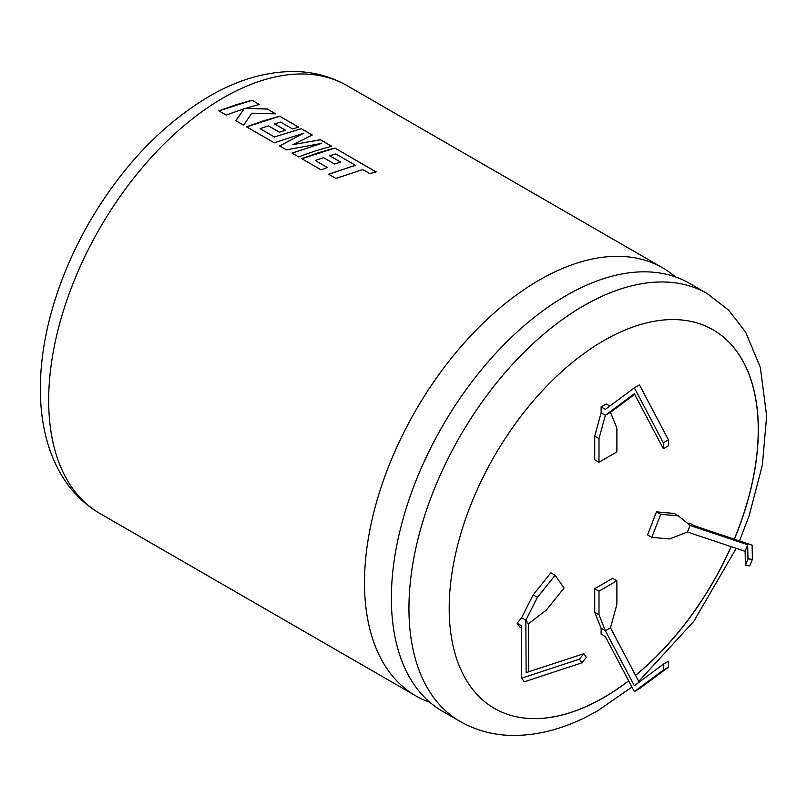 <?xml version="1.0" encoding="UTF-8"?>
<svg xmlns="http://www.w3.org/2000/svg" width="807" height="807" viewBox="0 0 807 807"><rect width="100%" height="100%" fill="white"/><g stroke="black" fill="none" stroke-linecap="round" stroke-linejoin="round"><path stroke-width="1.21" d="M566.07 295.634A247.053 142.637 120 0 0 404.67 513.343A247.053 142.637 120 0 0 442.549 711.3L460.111 721.448A247.053 142.637 -60 0 1 422.243 523.481A247.053 142.637 -60 0 1 583.632 305.782A247.053 142.637 -60 0 1 707.164 293.546L689.592 283.398A247.053 142.637 120 0 0 566.07 295.634M734.35 539.197A218.586 126.205 120 0 0 713.055 329.811A218.586 126.205 120 0 0 603.757 340.635A218.586 126.205 120 0 0 460.958 533.256A218.586 126.205 120 0 0 494.469 708.415A218.586 126.205 120 0 0 603.757 697.591A218.586 126.205 120 0 0 628.683 680.866M635.583 675.398A218.586 126.205 120 0 0 731.142 546.652M494.419 708.395A218.586 126.205 120 0 0 603.676 697.541A218.586 126.205 120 0 0 628.643 680.785M635.533 675.318A218.586 126.205 120 0 0 731.051 546.621M734.259 539.167A218.586 126.205 120 0 0 713.015 329.781M675.419 276.912A247.053 142.637 120 0 0 662.718 267.884A247.053 142.637 120 0 0 539.197 280.12A247.053 142.637 120 0 0 377.797 497.828A247.053 142.637 120 0 0 415.666 695.785A247.053 142.637 120 0 0 429.838 702.282M335.974 178.458L362.736 169.541L369.788 173.616L376.193 171.901L334.814 148.024L318.493 152.705L301.657 158.636L321.125 169.884L327.42 167.513L315.285 160.512L323.516 157.658L334.572 164.043L340.695 162.096L329.639 155.711L335.823 153.925L355.393 165.304L328.641 174.211L335.974 178.458M298.56 156.851L315.386 150.909L331.717 146.228L320.409 139.702L292.88 144.624L312.269 135.001L301.293 128.666L274.441 136.928L260.157 128.686L268.388 125.831L279.444 132.217L285.567 130.27L274.511 123.885L280.695 122.099L292.437 128.878L298.721 127.183L279.686 116.188L263.354 120.868L246.518 126.81L274.289 142.839L303.795 133.155L279.585 145.896L286.455 149.86L321.66 143.353L292.013 153.068L298.56 156.851M243.643 125.146L251.824 113.162L275.631 113.848L267.147 108.945L245.217 108.441L259.34 104.446L252.006 100.209L235.684 104.89L218.848 110.831L226.182 115.058L244.168 108.743L235.805 120.616L243.643 125.146M528.666 671.807L528.403 623.872L525.851 620.23L521.584 617.779L517.156 623.286L519.718 626.918L521.433 627.907M528.403 623.872L546.359 610.052L564.073 588.021L555.125 575.29L537.412 597.321L525.851 620.23L526.134 672.645L583.794 653.69L579.365 659.198L521.705 678.152L521.423 625.738L517.156 623.286M601.114 406.889L605.381 409.351L634.352 387.834L663.324 442.801L663.324 448.712L634.352 393.735L605.381 415.252L610.496 412.306L616.881 428.295L616.881 451.91L598.986 462.24L594.729 459.778L594.729 436.163L601.114 412.791L601.114 406.889L606.228 403.944L609.85 406.032M601.114 412.791L605.381 415.252L598.986 438.625L598.986 462.24M687.201 523.118L690.187 523.38L694.454 525.841L752.104 545.129L752.396 559.301L747.968 558.908L747.675 544.735L690.025 525.448L687.463 532.035L669.507 538.955L651.804 537.371L647.537 534.91L656.484 511.85L674.198 513.434L678.455 515.895L660.751 514.311L651.804 537.371M690.025 525.448L678.455 515.895M601.114 628.29L601.114 634.191L605.381 636.652L634.352 691.619L663.324 670.103L663.324 664.201L634.352 685.718L605.381 630.751L601.114 628.29L594.729 612.301L594.729 588.676L612.624 578.347L616.881 580.808L598.986 591.138L598.986 614.752L605.381 630.751L610.496 627.796L616.881 604.423L616.881 580.808M555.125 575.29L550.858 572.829L533.155 594.87L521.584 617.779M598.986 591.138L594.729 588.676M598.986 614.752L594.729 612.301M639.144 682.157L610.496 627.796M634.352 691.619L639.467 688.674L668.438 667.157L668.438 661.246L663.324 664.201M668.438 667.157L663.324 670.103M660.751 514.311L656.484 511.85M752.396 559.301L749.844 565.889L745.416 565.495L745.123 551.322L687.463 532.035M598.986 438.625L594.729 436.163M634.352 387.834L639.467 384.878L668.438 439.855L668.438 445.757L663.324 448.712M634.675 394.341L610.496 412.306M537.412 597.321L533.155 594.87M521.705 678.152L524.268 681.784L581.918 662.829L586.346 657.322L583.794 653.69M747.675 544.735L745.123 551.322M747.968 558.908L745.416 565.495M663.324 442.801L668.438 439.855M581.918 662.829L579.365 659.198M235.815 120.717L244.168 108.743M275.429 113.837L267.147 108.945M267.137 109.056L245.217 108.441M259.218 104.476L252.006 100.209M251.996 100.31L218.858 110.922M331.586 146.259L320.409 139.803L292.88 144.624M312.168 135.051L301.293 128.666M301.293 128.767L274.441 136.928M274.451 137.029L260.157 128.686M285.456 130.3L274.511 123.885M298.6 127.213L279.686 116.188M279.676 116.289L246.528 126.901M279.595 145.996L303.795 133.155M292.013 153.159L321.66 143.353M355.393 165.304L328.641 174.312M376.062 171.941L334.814 148.024M334.814 148.125L301.667 158.737M327.319 167.553L315.285 160.512M340.584 162.136L329.639 155.711M223.378 97.788A247.053 142.637 120 0 0 61.978 315.487A247.053 142.637 120 0 0 99.846 513.454C84.009 504.173 71.218 491.382 61.483 475.071C55.158 464.449 50.266 452.788 46.816 440.108C42.559 424.401 40.4 407.596 40.35 389.68C40.3 367.326 43.296 344.105 49.328 320.016C57.711 286.828 70.925 254.477 88.972 222.964C121.645 166.867 161.703 124.671 209.144 96.376C237.873 79.651 266.411 71.369 294.747 71.52C313.641 71.833 331.021 76.514 346.899 85.552A247.053 142.637 120 0 0 223.378 97.788M415.666 695.785L99.846 513.454M662.718 267.884L346.899 85.552M460.111 721.448C476.069 730.527 493.541 735.207 512.536 735.48C540.791 735.57 569.238 727.289 597.866 710.624L631.942 687.06M638.741 681.39L693.738 621.42L736.246 548.357M739.494 540.912L749.108 515.855L762.393 464.903L766.65 415.978L760.305 367.296L745.567 332L728.66 310.13L707.164 293.546"/></g></svg>
